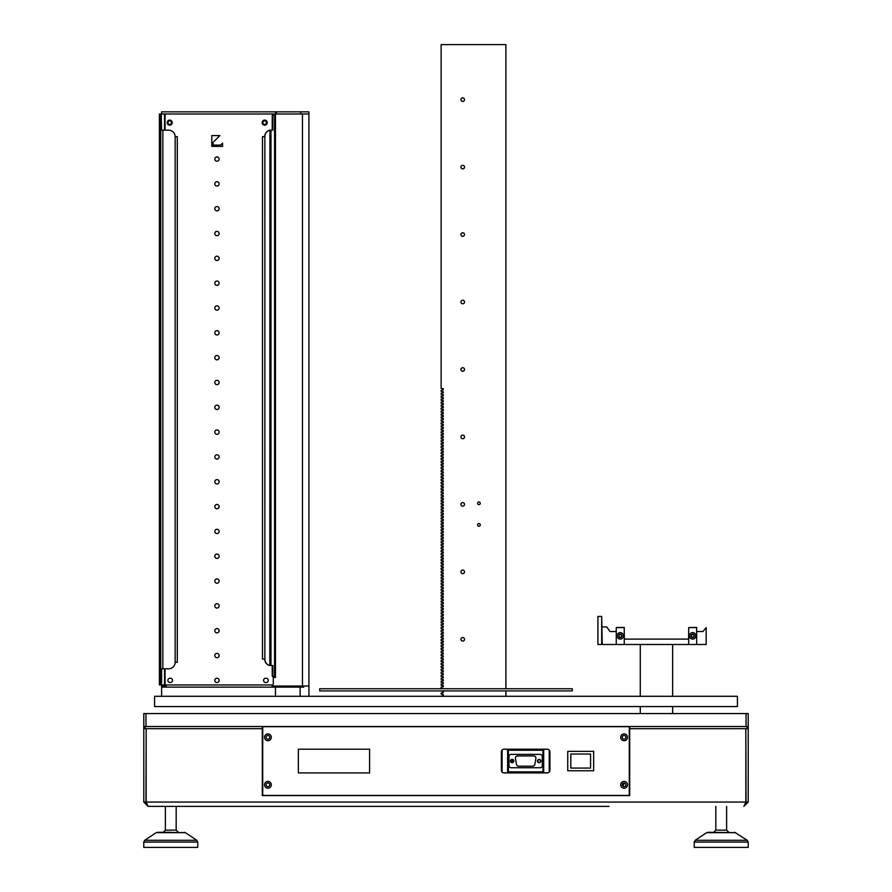 <?xml version="1.0" encoding="UTF-8"?>
<svg xmlns="http://www.w3.org/2000/svg" width="892" height="892" viewBox="0 0 892 892"><rect width="100%" height="100%" fill="white"/><g stroke="black" fill="none" stroke-linecap="round" stroke-linejoin="round"><path stroke-width="1.34" d="M262.304 726.512L262.304 795.597L629.696 795.597L629.696 726.512M145.128 726.679L143.79 726.679L143.79 802.064L145.953 802.064L146.165 728.675L146.165 802.075L148.105 806.39L608.98 806.39M748.21 802.064L743.895 806.39L745.835 802.064L745.835 728.675L746.047 802.064L748.21 802.064L748.21 728.675L746.047 726.512L746.047 713.567L748.21 713.567L748.21 726.512L143.79 726.512L143.79 713.567L746.047 713.567M315.4 806.39L319.715 806.39M352.095 806.39L356.421 806.39M388.8 806.39L386.102 806.39L388.8 806.39M535.579 806.39L539.905 806.39M572.285 806.39L576.6 806.39M503.2 806.39L505.898 806.39L503.2 806.39M425.495 806.39L429.81 806.39M462.19 806.39L466.505 806.39M312.702 806.39L148.105 806.39L143.79 802.064M502.664 806.39L498.884 806.39M422.797 806.39L389.336 806.39M283.02 806.39L285.719 806.39M349.396 806.39L322.413 806.39M386.102 806.39L359.119 806.39M393.116 806.39L395.814 806.39M459.492 806.39L432.508 806.39M496.186 806.39L469.203 806.39M532.881 806.39L505.898 806.39M569.587 806.39L542.604 806.39M606.281 806.39L579.298 806.39M145.953 802.064L146.623 803.636M745.377 803.636L746.047 802.064M262.304 795.597L629.696 795.597M262.727 728.675L143.79 728.675L145.953 726.512L145.953 713.567M745.835 728.675L629.273 728.675M549.94 751.878L549.94 770.231A2.698 2.698 0 0 1 547.242 772.929L504.069 772.929A2.698 2.698 0 0 1 501.371 770.231L501.371 751.878A2.698 2.698 0 0 1 504.069 749.18L547.242 749.18A2.698 2.698 0 0 1 549.94 751.878M627.489 784.804A3.401 3.401 0 0 0 622.393 781.86A3.401 3.401 0 0 0 622.393 787.747A3.401 3.401 0 0 0 627.489 784.804M627.489 737.305A3.401 3.401 0 0 0 622.393 734.361A3.401 3.401 0 0 0 622.393 740.248A3.401 3.401 0 0 0 627.489 737.305M262.727 726.679L629.273 726.679L629.273 795.43L262.727 795.43L262.727 726.679M271.313 737.305A3.401 3.401 0 0 0 266.217 734.361A3.401 3.401 0 0 0 266.217 740.248A3.401 3.401 0 0 0 271.313 737.305M271.313 784.804A3.401 3.401 0 0 0 266.217 781.86A3.401 3.401 0 0 0 266.217 787.747A3.401 3.401 0 0 0 271.313 784.804M625.928 737.305A1.84 1.84 0 0 0 623.173 735.722A1.84 1.84 0 0 0 623.173 738.899A1.84 1.84 0 0 0 625.928 737.305M625.928 784.804A1.84 1.84 0 0 0 623.173 783.209A1.84 1.84 0 0 0 623.173 786.387A1.84 1.84 0 0 0 625.928 784.804M269.752 737.305A1.84 1.84 0 0 0 266.998 735.722A1.84 1.84 0 0 0 266.998 738.899A1.84 1.84 0 0 0 269.752 737.305M269.752 784.804A1.84 1.84 0 0 0 266.998 783.209A1.84 1.84 0 0 0 266.998 786.387A1.84 1.84 0 0 0 269.752 784.804M567.747 751.343L593.648 751.343L593.648 770.766L567.747 770.766L567.747 751.343M570.824 768.068L590.571 768.068L590.571 754.041L570.824 754.041L570.824 768.068M544.343 749.18L542.927 750.261L544.343 749.258L547.878 749.258M503.423 749.258L506.968 749.258L508.384 750.261L542.927 750.261L542.927 771.848L544.343 772.851L547.878 772.851M506.968 772.929L508.384 771.848L506.968 772.851L503.434 772.851M539.147 762.404A1.349 1.349 0 0 1 537.976 760.385A1.349 1.349 0 0 1 540.318 760.385A1.349 1.349 0 0 1 539.147 762.404M512.164 762.404A1.349 1.349 0 0 1 510.993 760.385A1.349 1.349 0 0 1 513.335 760.385A1.349 1.349 0 0 1 512.164 762.404M506.968 749.18L508.384 750.261L508.384 771.848L542.927 771.848L544.343 772.929M547.309 749.18L504.002 749.18M513.837 761.054A1.672 1.672 0 0 0 511.328 759.605A1.672 1.672 0 0 0 511.328 762.504A1.672 1.672 0 0 0 513.837 761.054M540.82 761.054A1.672 1.672 0 0 0 538.311 759.605A1.672 1.672 0 0 0 538.311 762.504A1.672 1.672 0 0 0 540.82 761.054M511.194 754.364A2.163 2.163 0 0 0 509.031 756.516L509.031 765.592A2.163 2.163 0 0 0 511.194 767.744L540.117 767.744A2.163 2.163 0 0 0 542.28 765.592L542.28 756.516A2.163 2.163 0 0 0 540.117 754.364L511.194 754.364M533.773 755.925L517.538 755.925A2.163 2.163 0 0 0 515.42 758.456L516.468 764.399A2.163 2.163 0 0 0 518.587 766.183L532.725 766.183A2.163 2.163 0 0 0 534.843 764.399L535.891 758.456A2.163 2.163 0 0 0 533.773 755.925M511.618 762.292L511.618 759.817M512.131 759.705L512.588 762.337M746.047 728.675L748.21 728.675L748.21 726.679L746.872 726.679M178.333 832.292L176.17 830.129L176.17 806.39L176.17 830.129L165.377 830.129L163.214 832.292L170.773 832.292L157.393 832.292L185.346 832.649L156.2 832.649L144.749 840.286L196.797 840.286L197.768 842.081L143.779 842.081L143.779 847.4L143.779 842.081L144.682 840.32M197.768 847.4L197.768 842.081L197.768 847.4L143.779 847.4M707.847 832.292L735.8 832.649L706.654 832.649L695.202 840.286L747.251 840.286L748.221 842.081L747.251 840.286L734.607 832.292M721.227 847.4L694.232 847.4L694.232 842.081L748.221 842.081L748.221 847.4L721.227 847.4M715.83 806.39L715.83 830.129L713.667 832.292L715.83 830.129L726.623 830.129L726.623 806.39M737.416 706.553L154.584 706.553L737.416 706.553L737.416 696.295L154.584 696.295L154.584 706.553M376.324 688.736L572.285 688.736L572.285 690.899L319.715 690.899L319.715 688.736L376.324 688.736M478.915 523.548A1.349 1.349 0 0 0 477.755 525.578A1.349 1.349 0 0 0 480.086 525.578A1.349 1.349 0 0 0 478.915 523.548M462.725 97.864A1.784 1.784 0 0 0 461.186 100.54A1.784 1.784 0 0 0 464.275 100.54A1.784 1.784 0 0 0 462.725 97.864M462.725 165.321A1.784 1.784 0 0 0 461.186 167.997A1.784 1.784 0 0 0 464.275 167.997A1.784 1.784 0 0 0 462.725 165.321M462.725 232.779A1.784 1.784 0 0 0 461.186 235.455A1.784 1.784 0 0 0 464.275 235.455A1.784 1.784 0 0 0 462.725 232.779M462.725 300.236A1.784 1.784 0 0 0 461.186 302.912A1.784 1.784 0 0 0 464.275 302.912A1.784 1.784 0 0 0 462.725 300.236M462.725 367.694A1.784 1.784 0 0 0 461.186 370.37A1.784 1.784 0 0 0 464.275 370.37A1.784 1.784 0 0 0 462.725 367.694M462.725 435.151A1.784 1.784 0 0 0 461.186 437.827A1.784 1.784 0 0 0 464.275 437.827A1.784 1.784 0 0 0 462.725 435.151M462.725 502.609A1.784 1.784 0 0 0 461.186 505.285A1.784 1.784 0 0 0 464.275 505.285A1.784 1.784 0 0 0 462.725 502.609M505.898 688.736L505.898 44.6L441.139 44.6L441.139 388.41L443.302 388.789L443.302 389.871L441.139 390.25L441.139 391.376L443.302 391.766L443.302 392.837L441.139 393.216L441.139 394.353L443.302 394.732L443.302 395.814L441.139 396.193L441.139 397.319L443.302 397.698L443.302 398.78L441.139 399.159L441.139 400.285L443.302 400.664L443.302 401.746L441.139 402.125L441.139 403.251L443.302 403.63L443.302 404.712L441.139 405.091L441.139 406.217L443.302 406.607L443.302 407.677L441.139 408.057L441.139 409.194L443.302 409.573L443.302 410.654L441.139 411.034L441.139 412.16L443.302 412.539L443.302 413.62L441.139 414L441.139 415.126L443.302 415.505L443.302 416.586L441.139 416.965L441.139 418.092L443.302 418.471L443.302 419.552L441.139 419.931L441.139 421.057L443.302 421.448L443.302 422.518L441.139 422.897L441.139 424.035L443.302 424.414L443.302 425.495L441.139 425.874L441.139 427L443.302 427.38L443.302 428.461L441.139 428.84L441.139 429.966L443.302 430.345L443.302 431.427L441.139 431.806L441.139 432.932L443.302 433.311L443.302 434.393L441.139 434.772L441.139 435.898L443.302 436.288L443.302 437.359L441.139 437.738L441.139 438.875L443.302 439.254L443.302 440.336L441.139 440.715L441.139 441.841L443.302 442.22L443.302 443.302L441.139 443.681L441.139 444.807L443.302 445.186L443.302 446.268L441.139 446.647L441.139 447.773L443.302 448.152L443.302 449.233L441.139 449.613L441.139 450.739L443.302 451.129L443.302 452.199L441.139 452.578L441.139 453.716L443.302 454.095L443.302 455.176L441.139 455.556L441.139 456.682L443.302 457.061L443.302 458.142L441.139 458.521L441.139 459.648L443.302 460.027L443.302 461.108L441.139 461.487L441.139 462.613L443.302 462.993L443.302 464.074L441.139 464.453L441.139 465.579L443.302 465.97L443.302 467.04L441.139 467.419L441.139 468.556L443.302 468.936L443.302 470.017L441.139 470.396L441.139 471.522L443.302 471.901L443.302 472.983L441.139 473.362L441.139 474.488L443.302 474.867L443.302 475.949L441.139 476.328L441.139 477.454L443.302 477.833L443.302 478.915L441.139 479.294L441.139 480.42L443.302 480.81L443.302 481.881L441.139 482.26L441.139 483.397L443.302 483.776L443.302 484.858L441.139 485.237L441.139 486.363L443.302 486.742L443.302 487.824L441.139 488.203L441.139 489.329L443.302 489.708L443.302 490.79L441.139 491.169L441.139 492.295L443.302 492.674L443.302 493.755L441.139 494.135L441.139 495.261L443.302 495.651L443.302 496.721L441.139 497.1L441.139 498.238L443.302 498.617L443.302 499.698L441.139 500.077L441.139 501.204L443.302 501.583L443.302 502.664L441.139 503.043L441.139 504.17L443.302 504.549L443.302 505.63L441.139 506.009L441.139 507.135L443.302 507.515L443.302 508.596L441.139 508.975L441.139 510.101L443.302 510.492L443.302 511.562L441.139 511.941L441.139 513.078L443.302 513.457L443.302 514.539L441.139 514.918L441.139 516.044L443.302 516.423L443.302 517.505L441.139 517.884L441.139 519.01L443.302 519.389L443.302 520.471L441.139 520.85L441.139 521.976L443.302 522.355L443.302 523.437L441.139 523.816L441.139 524.942L443.302 525.332L443.302 526.403L441.139 526.782L441.139 527.919L443.302 528.298L443.302 529.38L441.139 529.759L441.139 530.885L443.302 531.264L443.302 532.346L441.139 532.725L441.139 533.851L443.302 534.23L443.302 535.312L441.139 535.691L441.139 536.817L443.302 537.196L443.302 538.277L441.139 538.657L441.139 539.783L443.302 540.173L443.302 541.243L441.139 541.622L441.139 542.76L443.302 543.139L443.302 544.22L441.139 544.599L441.139 545.726L443.302 546.105L443.302 547.186L441.139 547.565L441.139 548.692L443.302 549.071L443.302 550.152L441.139 550.531L441.139 551.657L443.302 552.037L443.302 553.118L441.139 553.497L441.139 554.623L443.302 555.014L443.302 556.084L441.139 556.474L441.139 557.6L443.302 557.979L443.302 559.061L441.139 559.44L441.139 560.566L443.302 560.945L443.302 562.027L441.139 562.406L441.139 563.532L443.302 563.911L443.302 564.993L441.139 565.372L441.139 566.498L443.302 566.877L443.302 567.959L441.139 568.338L441.139 569.464L443.302 569.854L443.302 570.925L441.139 571.315L441.139 572.441L443.302 572.82L443.302 573.902L441.139 574.281L441.139 575.407L443.302 575.786L443.302 576.868L441.139 577.247L441.139 578.373L443.302 578.752L443.302 579.833L441.139 580.213L441.139 581.339L443.302 581.718L443.302 582.799L441.139 583.178L441.139 584.305L443.302 584.695L443.302 585.765L441.139 586.156L441.139 587.282L443.302 587.661L443.302 588.742L441.139 589.121L441.139 590.248L443.302 590.627L443.302 591.708L441.139 592.087L441.139 593.213L443.302 593.593L443.302 594.674L441.139 595.053L441.139 596.179L443.302 596.558L443.302 597.64L441.139 598.019L441.139 599.145L443.302 599.536L443.302 600.606L441.139 600.996L441.139 602.122L443.302 602.501L443.302 603.583L441.139 603.962L441.139 605.088L443.302 605.467L443.302 606.549L441.139 606.928L441.139 608.054L443.302 608.433L443.302 609.515L441.139 609.894L441.139 611.02L443.302 611.399L443.302 612.481L441.139 612.86L441.139 613.986L443.302 614.376L443.302 615.447L441.139 615.837L441.139 616.963L443.302 617.342L443.302 618.424L441.139 618.803L441.139 619.929L443.302 620.308L443.302 621.389L441.139 621.769L441.139 622.895L443.302 623.274L443.302 624.355L441.139 624.734L441.139 625.861L443.302 626.24L443.302 627.321L441.139 627.7L441.139 628.827L443.302 629.217L443.302 630.287L441.139 630.677L441.139 631.804L443.302 632.183L443.302 633.264L441.139 633.643L441.139 634.769L443.302 635.149L443.302 636.23L441.139 636.609L441.139 637.735L443.302 638.114L443.302 639.196L441.139 639.575L441.139 640.701L443.302 641.08L443.302 642.162L441.139 642.541L441.139 643.667L443.302 644.057L443.302 645.128L441.139 645.518L441.139 646.644L443.302 647.023L443.302 648.105L441.139 648.484L441.139 649.61L443.302 649.989L443.302 651.071L441.139 651.45L441.139 652.576L443.302 652.955L443.302 654.037L441.139 654.416L441.139 655.542L443.302 655.921L443.302 657.003L441.139 657.382L441.139 658.508L443.302 658.898L443.302 659.968L441.139 660.359L441.139 661.485L443.302 661.864L443.302 662.946L441.139 663.325L441.139 664.451L443.302 664.83L443.302 665.911L441.139 666.291L441.139 667.417L443.302 667.796L443.302 668.877L441.139 669.256L441.139 670.383L443.302 670.762L443.302 671.843L441.139 672.222L441.139 673.348L443.302 673.739L443.302 674.809L441.139 675.199L441.139 676.326L443.302 676.705L443.302 677.786L441.139 678.165L441.139 679.291L443.302 679.671L443.302 680.752L441.139 681.131L441.139 682.257L443.302 682.636L443.302 683.718L441.139 684.097L441.139 685.223L443.302 685.602L443.302 686.684L441.139 687.063L441.139 688.189L443.302 688.736M441.139 690.899L443.302 691.545L443.302 692.627L441.139 693.006L441.139 694.132L443.302 694.511L443.302 695.593L441.139 696.295M505.898 690.899L505.898 696.295M462.725 637.524A1.784 1.784 0 0 0 461.186 640.2A1.784 1.784 0 0 0 464.275 640.2A1.784 1.784 0 0 0 462.725 637.524M462.725 570.066A1.784 1.784 0 0 0 461.186 572.742A1.784 1.784 0 0 0 464.275 572.742A1.784 1.784 0 0 0 462.725 570.066M478.915 501.962A1.349 1.349 0 0 0 477.755 503.991A1.349 1.349 0 0 0 480.086 503.991A1.349 1.349 0 0 0 478.915 501.962M166.135 686.037L161.597 686.037L161.597 696.295M275.472 696.295L275.472 687.119L161.597 687.119M308.922 696.295L308.922 686.037L272.227 686.037M303.704 686.037L303.704 687.119L275.472 687.119M300.136 696.295L300.136 687.119M161.597 113.998L161.597 111.846L308.922 111.846L308.922 113.998L275.684 113.998L275.684 111.846M275.472 111.846L275.684 113.998M300.827 111.846L300.827 113.998M264.679 124.412A1.784 1.784 0 0 0 266.217 121.747A1.784 1.784 0 0 0 263.129 121.747A1.784 1.784 0 0 0 264.679 124.412M169.692 124.412A1.784 1.784 0 0 0 171.231 121.747A1.784 1.784 0 0 0 168.153 121.747A1.784 1.784 0 0 0 169.692 124.412M170.339 678.221A2.163 2.163 0 0 1 172.502 680.373A2.163 2.163 0 0 1 170.339 682.536L170.015 682.536A2.163 2.163 0 0 1 167.863 680.373A2.163 2.163 0 0 1 170.015 678.221L170.339 678.221A2.163 2.163 0 0 1 172.502 680.373A2.163 2.163 0 0 1 170.339 682.536M266.072 678.221A2.163 2.163 0 0 1 268.236 680.373A2.163 2.163 0 0 1 266.072 682.536A2.163 2.163 0 0 0 268.236 680.373A2.163 2.163 0 0 0 266.072 678.221L265.749 678.221A2.163 2.163 0 0 0 263.597 680.373A2.163 2.163 0 0 1 265.749 678.221M265.749 682.536A2.163 2.163 0 0 1 263.597 680.373A2.163 2.163 0 0 0 265.749 682.536L266.072 682.536M272.227 665.532L272.227 675.244A2.163 1.751 90 0 0 273.944 677.407L273.309 677.407L273.309 683.885A1.082 1.082 0 0 1 272.227 684.967L272.227 687.119M308.922 686.037L308.922 113.998M302.455 686.037L302.455 113.998M264.857 136.521A6.478 6.445 -90 0 1 269.93 130.187L269.819 130.187A6.478 6.445 90 0 0 264.746 136.521L262.471 136.666L262.471 659.054L264.857 659.199A6.478 6.445 -90 0 0 269.93 665.532L272.863 665.532L272.863 675.244A2.163 1.751 -90 0 0 274.58 677.407L275.472 677.407L275.472 113.998L274.58 113.998L274.58 677.407L273.944 677.407L274.647 677.407L273.978 677.407M264.746 659.054L264.746 659.199A6.478 6.445 90 0 0 269.819 665.532L269.93 130.187L270.978 130.187L270.978 665.532M161.028 113.998L273.978 113.998A2.163 1.751 90 0 0 272.227 116.161L272.863 116.161L272.863 130.187L270.978 130.187M272.227 116.161L272.227 130.187M272.863 116.161A2.163 1.751 -90 0 1 274.58 113.998L274.647 113.998M161.608 130.187L161.162 113.998L160.103 113.998L160.56 130.187L168.666 130.187A6.478 6.478 0 0 1 175.144 136.666L177.296 136.666L177.296 662.299L175.144 662.299A6.478 6.478 0 0 1 168.666 668.777L160.56 668.777L160.103 684.967L161.162 684.967L161.608 682.804L160.56 682.804M161.608 668.777L161.608 682.804M166.135 687.119L166.135 684.967L161.028 684.967M216.968 161.218A2.163 2.163 0 0 1 215.095 157.984A2.163 2.163 0 0 1 218.841 157.984A2.163 2.163 0 0 1 216.968 161.218M216.968 186.049A2.163 2.163 0 0 1 215.095 182.804A2.163 2.163 0 0 1 218.841 182.804A2.163 2.163 0 0 1 216.968 186.049M216.968 210.869A2.163 2.163 0 0 1 215.095 207.635A2.163 2.163 0 0 1 218.841 207.635A2.163 2.163 0 0 1 216.968 210.869M216.968 235.689A2.163 2.163 0 0 1 215.095 232.455A2.163 2.163 0 0 1 218.841 232.455A2.163 2.163 0 0 1 216.968 235.689M216.968 260.52A2.163 2.163 0 0 1 215.095 257.275A2.163 2.163 0 0 1 218.841 257.275A2.163 2.163 0 0 1 216.968 260.52M216.968 285.34A2.163 2.163 0 0 1 215.095 282.106A2.163 2.163 0 0 1 218.841 282.106A2.163 2.163 0 0 1 216.968 285.34M216.968 310.171A2.163 2.163 0 0 1 215.095 306.926A2.163 2.163 0 0 1 218.841 306.926A2.163 2.163 0 0 1 216.968 310.171M216.968 334.991A2.163 2.163 0 0 1 215.095 331.757A2.163 2.163 0 0 1 218.841 331.757A2.163 2.163 0 0 1 216.968 334.991M216.968 359.822A2.163 2.163 0 0 1 215.095 356.577A2.163 2.163 0 0 1 218.841 356.577A2.163 2.163 0 0 1 216.968 359.822M216.968 384.642A2.163 2.163 0 0 1 215.095 381.408A2.163 2.163 0 0 1 218.841 381.408A2.163 2.163 0 0 1 216.968 384.642M216.968 409.461A2.163 2.163 0 0 1 215.095 406.228A2.163 2.163 0 0 1 218.841 406.228A2.163 2.163 0 0 1 216.968 409.461M216.968 434.293A2.163 2.163 0 0 1 215.095 431.048A2.163 2.163 0 0 1 218.841 431.048A2.163 2.163 0 0 1 216.968 434.293M216.968 459.112A2.163 2.163 0 0 1 215.095 455.879A2.163 2.163 0 0 1 218.841 455.879A2.163 2.163 0 0 1 216.968 459.112M216.968 483.943A2.163 2.163 0 0 1 215.095 480.699A2.163 2.163 0 0 1 218.841 480.699A2.163 2.163 0 0 1 216.968 483.943M216.968 508.763A2.163 2.163 0 0 1 215.095 505.53A2.163 2.163 0 0 1 218.841 505.53A2.163 2.163 0 0 1 216.968 508.763M216.968 533.583A2.163 2.163 0 0 1 215.095 530.35A2.163 2.163 0 0 1 218.841 530.35A2.163 2.163 0 0 1 216.968 533.583M216.968 558.414A2.163 2.163 0 0 1 215.095 555.17A2.163 2.163 0 0 1 218.841 555.17A2.163 2.163 0 0 1 216.968 558.414M216.968 583.234A2.163 2.163 0 0 1 215.095 580.001A2.163 2.163 0 0 1 218.841 580.001A2.163 2.163 0 0 1 216.968 583.234M216.968 608.065A2.163 2.163 0 0 1 215.095 604.821A2.163 2.163 0 0 1 218.841 604.821A2.163 2.163 0 0 1 216.968 608.065M216.968 632.885A2.163 2.163 0 0 1 215.095 629.652A2.163 2.163 0 0 1 218.841 629.652A2.163 2.163 0 0 1 216.968 632.885M273.309 677.24L273.309 683.885M216.968 682.536A2.163 2.163 0 0 1 215.095 679.291A2.163 2.163 0 0 1 218.841 679.291A2.163 2.163 0 0 1 216.968 682.536M216.968 657.705A2.163 2.163 0 0 1 215.095 654.472A2.163 2.163 0 0 1 218.841 654.472A2.163 2.163 0 0 1 216.968 657.705M170.015 678.221A2.163 2.163 0 0 0 167.863 680.373A2.163 2.163 0 0 0 170.015 682.536M169.692 125.17A2.531 2.531 0 0 1 167.495 121.368A2.531 2.531 0 0 1 171.888 121.368A2.531 2.531 0 0 1 169.692 125.17M264.679 125.17A2.531 2.531 0 0 1 262.482 121.368A2.531 2.531 0 0 1 266.875 121.368A2.531 2.531 0 0 1 264.679 125.17M211.783 146.377L222.576 146.377L222.576 143.144L220.636 145.084L213.088 145.084L213.088 142.386L219.878 135.584L211.783 135.584L211.783 146.377M624.757 783.087A5.397 5.397 0 0 0 623.062 786.32M624.255 644.492L624.255 627.589L616.261 627.589L616.261 644.492L706.174 644.492L706.174 627.589L702.929 631.536L696.674 631.536M624.255 631.536L624.355 639.096L688.579 639.096L688.691 631.536M693.742 634.491A1.728 1.728 0 0 1 693.664 637.267A1.728 1.728 0 0 1 691.032 636.364A1.728 1.728 0 0 1 693.742 634.491L693.753 635.048A1.349 1.349 0 0 1 693.753 636.665L693.753 637.2M691.601 637.2L691.601 636.665A1.349 1.349 0 0 1 691.601 635.048L691.601 634.502M621.334 637.2L621.334 636.665A1.349 1.349 0 0 0 621.334 635.048L621.334 634.502A1.728 1.728 0 0 1 621.245 637.267A1.728 1.728 0 0 1 618.613 636.364A1.728 1.728 0 0 1 621.311 634.491M693.753 636.665A1.349 1.349 0 0 1 691.601 636.665M691.601 635.048A1.349 1.349 0 0 1 693.753 635.048M619.182 634.502L619.182 635.048A1.349 1.349 0 0 0 619.182 636.665L619.182 637.2M621.334 636.665A1.349 1.349 0 0 1 619.182 636.665M619.182 635.048A1.349 1.349 0 0 1 621.334 635.048M624.255 627.589L616.261 627.544L624.255 627.433M620.252 632.618A3.233 3.233 0 0 0 617.454 637.468A3.233 3.233 0 0 0 623.062 637.468A3.233 3.233 0 0 0 620.252 632.618M696.674 644.492L696.674 627.433L688.691 627.544L696.674 627.433M692.683 632.618A3.233 3.233 0 0 0 689.873 637.468A3.233 3.233 0 0 0 695.481 637.468A3.233 3.233 0 0 0 692.683 632.618M688.691 644.492L688.691 627.589L696.674 627.589M602.234 626.92L606.761 626.92L610.005 631.536L616.261 631.536M616.261 644.492L597.919 644.492L597.919 616.428L601.687 616.428L601.687 644.492M602.234 644.492L601.687 616.428M640.278 644.492L640.278 696.295M640.278 707.088L640.278 713.567M672.657 644.492L672.657 696.295M672.657 707.088L672.657 713.567M369.589 772.929L369.589 749.18L298.352 749.18L298.352 772.929L369.589 772.929M745.835 802.064L146.165 802.064M549.238 772.048L549.238 750.061M543.685 772.394L543.685 749.715M502.073 750.061L502.073 772.048M507.626 749.715L507.626 772.394M276.464 111.846L276.464 113.998M264.857 136.666L264.857 659.054M272.227 675.244L272.863 675.244M162.857 130.187L162.857 668.777M175.144 662.299L175.144 136.666M161.608 116.161L160.56 116.161M159.456 113.998L159.456 684.967M160.75 668.777L160.75 130.187M164.518 684.967L164.518 668.777M164.518 130.187L164.518 113.998M165.053 684.967L165.053 668.777M165.053 130.187L165.053 113.998M272.227 684.967L166.135 684.967M165.377 830.129L165.377 806.39L165.377 830.129M196.797 840.286L185.346 832.649L196.797 840.286L197.768 842.081M156.2 832.649L144.749 840.286L143.779 842.081M185.346 832.649L184.153 832.292M695.202 840.286L694.232 842.081L695.202 840.286M726.623 830.129L728.786 832.292M159.4 113.998L159.4 684.967"/></g></svg>
